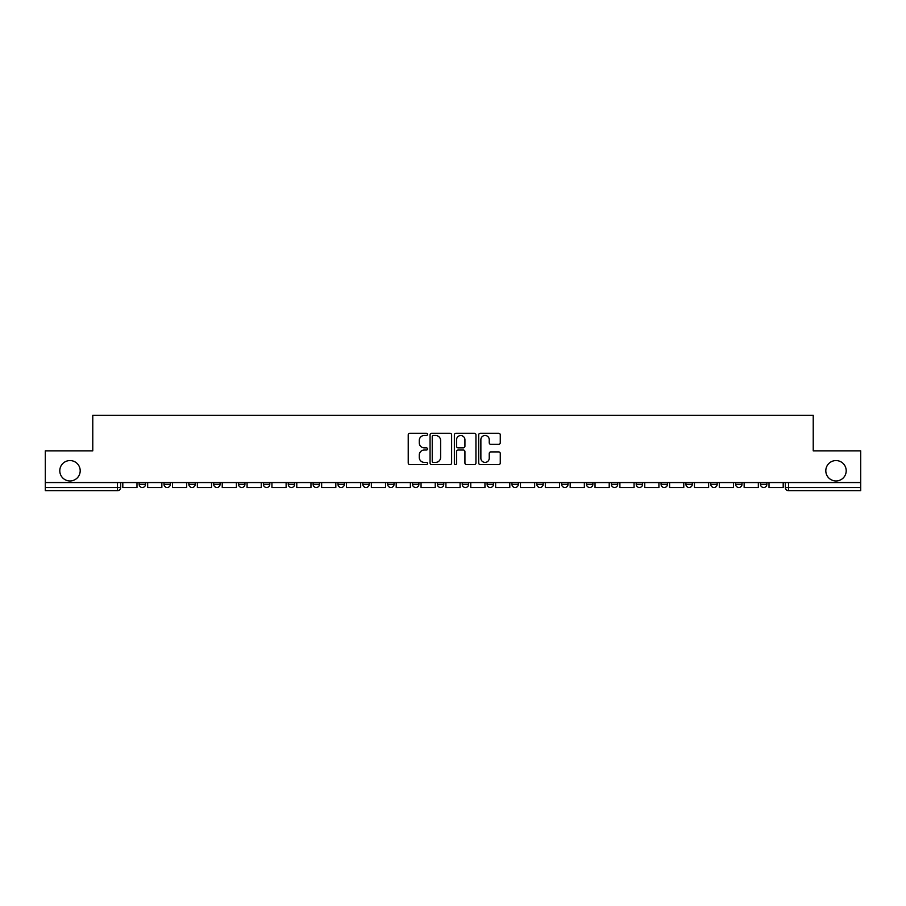 <?xml version="1.0" encoding="UTF-8"?>
<svg xmlns="http://www.w3.org/2000/svg" width="906" height="906" viewBox="0 0 906 906"><rect width="100%" height="100%" fill="white"/><g stroke="black" fill="none" stroke-linecap="round" stroke-linejoin="round"><path stroke-width="1.36" d="M427.507 434.393A1.099 1.099 0 0 0 426.42 433.295L409.795 433.295A1.563 1.563 0 0 0 408.232 434.857L408.232 463.011A1.563 1.563 0 0 0 409.795 464.574L426.42 464.574A1.099 1.099 0 0 0 427.507 463.476A1.099 1.099 0 0 0 426.42 462.388L424.268 462.388A5.006 5.006 0 0 1 419.263 457.383L419.263 455.039A5.006 5.006 0 0 1 424.268 450.033L426.42 450.033A1.099 1.099 0 0 0 427.507 448.934A1.099 1.099 0 0 0 426.42 447.847L424.268 447.847A5.006 5.006 0 0 1 419.263 442.841L419.263 440.497A5.006 5.006 0 0 1 424.268 435.492L426.42 435.492A1.099 1.099 0 0 0 427.507 434.393M825.808 470.769A10.193 10.193 0 0 0 836 480.961A10.193 10.193 0 0 0 846.204 470.769A10.193 10.193 0 0 0 836 460.565A10.193 10.193 0 0 0 825.808 470.769M59.796 470.769A10.193 10.193 0 0 0 70 480.961A10.193 10.193 0 0 0 80.192 470.769A10.193 10.193 0 0 0 70 460.565A10.193 10.193 0 0 0 59.796 470.769M760.485 484.302L760.485 482.558L760.485 484.302A3.182 3.182 0 0 0 763.679 487.496A3.182 3.182 0 0 1 760.485 484.302L766.861 484.302A3.182 3.182 0 0 1 763.679 487.496A3.182 3.182 0 0 0 766.861 484.302L766.861 482.558M735.638 482.558L735.638 484.302L742.003 484.302A3.182 3.182 0 0 1 738.82 487.496A3.182 3.182 0 0 1 735.638 484.302L735.638 482.558M636.216 484.302L636.216 482.558L636.216 484.302A3.182 3.182 0 0 0 639.41 487.496A3.182 3.182 0 0 1 636.216 484.302L642.592 484.302A3.182 3.182 0 0 1 639.41 487.496A3.182 3.182 0 0 0 642.592 484.302L642.592 482.558L642.592 484.302M412.536 482.558L412.536 484.302L418.9 484.302A3.182 3.182 0 0 1 415.718 487.496A3.182 3.182 0 0 1 412.536 484.302L412.536 482.558M337.972 482.558L337.972 484.302L344.348 484.302A3.182 3.182 0 0 1 341.154 487.496A3.182 3.182 0 0 1 337.972 484.302L337.972 482.558M288.267 482.558L288.267 484.302L294.631 484.302A3.182 3.182 0 0 1 291.449 487.496A3.182 3.182 0 0 1 288.267 484.302L288.267 482.558M263.408 482.558L263.408 484.302L269.784 484.302A3.182 3.182 0 0 1 266.591 487.496A3.182 3.182 0 0 1 263.408 484.302L263.408 482.558M213.703 482.558L213.703 484.302L220.079 484.302A3.182 3.182 0 0 1 216.885 487.496A3.182 3.182 0 0 1 213.703 484.302L213.703 482.558M498.708 444.325A1.563 1.563 0 0 0 500.271 442.762L500.271 434.857A1.563 1.563 0 0 0 498.708 433.295L480.248 433.295A1.563 1.563 0 0 0 478.685 434.857L478.685 463.011A1.563 1.563 0 0 0 480.248 464.574L498.708 464.574A1.563 1.563 0 0 0 500.271 463.011L500.271 453.476A1.563 1.563 0 0 0 498.708 451.913L490.803 451.913A1.563 1.563 0 0 0 489.24 453.476L489.24 458.198A4.179 4.179 0 0 1 485.061 462.388A4.179 4.179 0 0 1 480.871 458.198L480.871 439.67A4.179 4.179 0 0 1 485.061 435.492A4.179 4.179 0 0 1 489.24 439.67L489.24 442.762A1.563 1.563 0 0 0 490.803 444.325L498.708 444.325M45.3 482.558L45.3 450.848L92.774 450.848L92.774 415.322L813.226 415.322L813.226 450.848L860.7 450.848L860.7 482.558L45.3 482.558L45.3 487.496L120.657 487.496L120.657 482.558L120.657 487.496A3.182 3.182 0 0 1 117.474 490.678L45.3 490.678L45.3 487.496M451.63 434.857A1.563 1.563 0 0 0 450.067 433.295L431.618 433.295A1.563 1.563 0 0 0 430.056 434.857L430.056 463.011A1.563 1.563 0 0 0 431.618 464.574L450.067 464.574A1.563 1.563 0 0 0 451.63 463.011L451.63 434.857M455.933 433.295L474.382 433.295A1.563 1.563 0 0 1 475.944 434.857L475.944 463.011A1.563 1.563 0 0 1 474.382 464.574L466.488 464.574A1.563 1.563 0 0 1 464.925 463.011L464.925 451.596A1.563 1.563 0 0 0 463.362 450.033L458.119 450.033A1.563 1.563 0 0 0 456.556 451.596L456.556 463.476A1.099 1.099 0 0 1 455.458 464.574A1.099 1.099 0 0 1 454.37 463.476L454.37 434.857A1.563 1.563 0 0 1 455.933 433.295M785.343 482.558L785.343 487.496L860.7 487.496L860.7 490.678L788.526 490.678A3.182 3.182 0 0 1 785.343 487.496L785.343 482.558M860.7 482.558L860.7 487.496M742.003 482.558L742.003 484.302L742.003 482.558M710.78 482.558L710.78 484.302L717.156 484.302L717.156 482.558L717.156 484.302A3.182 3.182 0 0 1 713.962 487.496A3.182 3.182 0 0 1 710.78 484.302A3.182 3.182 0 0 0 713.962 487.496M692.297 482.558L692.297 484.302A3.182 3.182 0 0 1 689.115 487.496A3.182 3.182 0 0 1 685.921 484.302L692.297 484.302M685.921 482.558L685.921 484.302M661.074 482.558L661.074 484.302L667.45 484.302L667.45 482.558L667.45 484.302A3.182 3.182 0 0 1 664.257 487.496A3.182 3.182 0 0 1 661.074 484.302A3.182 3.182 0 0 0 664.257 487.496M611.369 482.558L611.369 484.302L617.733 484.302L617.733 482.558L617.733 484.302A3.182 3.182 0 0 1 614.551 487.496A3.182 3.182 0 0 1 611.369 484.302A3.182 3.182 0 0 0 614.551 487.496M592.886 484.302L592.886 482.558L592.886 484.302A3.182 3.182 0 0 1 589.693 487.496A3.182 3.182 0 0 1 586.51 484.302L592.886 484.302A3.182 3.182 0 0 1 589.693 487.496M586.51 482.558L586.51 484.302M568.028 482.558L568.028 484.302A3.182 3.182 0 0 1 564.846 487.496A3.182 3.182 0 0 1 561.652 484.302L568.028 484.302A3.182 3.182 0 0 1 564.846 487.496M561.652 482.558L561.652 484.302M543.17 482.558L543.17 484.302A3.182 3.182 0 0 1 539.987 487.496A3.182 3.182 0 0 1 536.805 484.302L543.17 484.302M536.805 482.558L536.805 484.302M518.323 482.558L518.323 484.302A3.182 3.182 0 0 1 515.14 487.496A3.182 3.182 0 0 1 511.947 484.302L518.323 484.302M511.947 482.558L511.947 484.302M493.464 482.558L493.464 484.302A3.182 3.182 0 0 1 490.282 487.496A3.182 3.182 0 0 1 487.1 484.302L493.464 484.302M487.1 482.558L487.1 484.302M468.617 482.558L468.617 484.302A3.182 3.182 0 0 1 465.424 487.496A3.182 3.182 0 0 1 462.241 484.302A3.182 3.182 0 0 0 465.424 487.496M462.241 482.558L462.241 484.302L468.617 484.302M443.759 482.558L443.759 484.302A3.182 3.182 0 0 1 440.576 487.496A3.182 3.182 0 0 1 437.383 484.302A3.182 3.182 0 0 0 440.576 487.496M437.383 482.558L437.383 484.302L443.759 484.302M418.9 482.558L418.9 484.302A3.182 3.182 0 0 1 415.718 487.496M394.053 482.558L394.053 484.302A3.182 3.182 0 0 1 390.86 487.496A3.182 3.182 0 0 1 387.677 484.302L394.053 484.302M387.677 482.558L387.677 484.302M369.195 482.558L369.195 484.302A3.182 3.182 0 0 1 366.013 487.496A3.182 3.182 0 0 1 362.83 484.302L369.195 484.302L369.195 482.558M362.83 482.558L362.83 484.302M344.348 482.558L344.348 484.302M319.49 482.558L319.49 484.302A3.182 3.182 0 0 1 316.307 487.496A3.182 3.182 0 0 1 313.114 484.302L319.49 484.302L319.49 482.558M313.114 482.558L313.114 484.302M294.631 482.558L294.631 484.302L294.631 482.558M269.784 484.302L269.784 482.558L269.784 484.302A3.182 3.182 0 0 1 266.591 487.496M244.926 482.558L244.926 484.302A3.182 3.182 0 0 1 241.743 487.496A3.182 3.182 0 0 1 238.55 484.302A3.182 3.182 0 0 0 241.743 487.496A3.182 3.182 0 0 0 244.926 484.302L244.926 482.558M238.55 482.558L238.55 484.302L244.926 484.302M220.079 482.558L220.079 484.302M195.22 482.558L195.22 484.302A3.182 3.182 0 0 1 192.038 487.496A3.182 3.182 0 0 1 188.844 484.302A3.182 3.182 0 0 0 192.038 487.496A3.182 3.182 0 0 0 195.22 484.302L188.844 484.302L188.844 482.558M163.997 482.558L163.997 484.302L170.362 484.302L170.362 482.558L170.362 484.302A3.182 3.182 0 0 1 167.18 487.496A3.182 3.182 0 0 1 163.997 484.302A3.182 3.182 0 0 0 167.18 487.496M139.139 482.558L139.139 484.302L145.515 484.302L145.515 482.558L145.515 484.302A3.182 3.182 0 0 1 142.321 487.496A3.182 3.182 0 0 1 139.139 484.302A3.182 3.182 0 0 0 142.321 487.496M117.474 482.558L117.474 490.678A3.182 3.182 0 0 0 120.657 487.496M433.34 435.492A1.099 1.099 0 0 0 432.241 436.579L432.241 461.29A1.099 1.099 0 0 0 433.34 462.388L435.605 462.388A5.006 5.006 0 0 0 440.61 457.383L440.61 440.497A5.006 5.006 0 0 0 435.605 435.492L433.34 435.492M464.925 439.75A4.179 4.179 0 0 0 460.746 435.571A4.179 4.179 0 0 0 456.556 439.75L456.556 446.284A1.563 1.563 0 0 0 458.119 447.847L463.362 447.847A1.563 1.563 0 0 0 464.925 446.284L464.925 439.75M136.987 482.558L136.987 487.496L122.808 487.496L122.808 482.558M161.846 482.558L161.846 487.496L147.667 487.496L147.667 482.558M186.693 482.558L186.693 487.496L172.514 487.496L172.514 482.558M211.551 482.558L211.551 487.496L197.372 487.496L197.372 482.558M236.409 482.558L236.409 487.496L222.23 487.496L222.23 482.558M261.256 482.558L261.256 487.496L247.078 487.496L247.078 482.558M286.115 482.558L286.115 487.496L271.936 487.496L271.936 482.558M310.962 482.558L310.962 487.496L296.783 487.496L296.783 482.558M335.82 482.558L335.82 487.496L321.641 487.496L321.641 482.558M360.679 482.558L360.679 487.496L346.5 487.496L346.5 482.558M385.526 482.558L385.526 487.496L371.347 487.496L371.347 482.558M410.384 482.558L410.384 487.496L396.205 487.496L396.205 482.558M435.231 482.558L435.231 487.496L421.052 487.496L421.052 482.558M460.089 482.558L460.089 487.496L445.911 487.496L445.911 482.558M484.948 482.558L484.948 487.496L470.769 487.496L470.769 482.558M509.795 482.558L509.795 487.496L495.616 487.496L495.616 482.558M534.653 482.558L534.653 487.496L520.474 487.496L520.474 482.558M559.5 482.558L559.5 487.496L545.321 487.496L545.321 482.558M584.359 482.558L584.359 487.496L570.18 487.496L570.18 482.558M609.217 482.558L609.217 487.496L595.038 487.496L595.038 482.558M634.064 482.558L634.064 487.496L619.885 487.496L619.885 482.558M658.922 482.558L658.922 487.496L644.744 487.496L644.744 482.558M683.77 482.558L683.77 487.496L669.591 487.496L669.591 482.558M708.628 482.558L708.628 487.496L694.449 487.496L694.449 482.558M733.486 482.558L733.486 487.496L719.307 487.496L719.307 482.558M758.333 482.558L758.333 487.496L744.154 487.496L744.154 482.558M783.192 482.558L783.192 487.496L769.013 487.496L769.013 482.558M788.526 482.558L788.526 490.678"/></g></svg>
